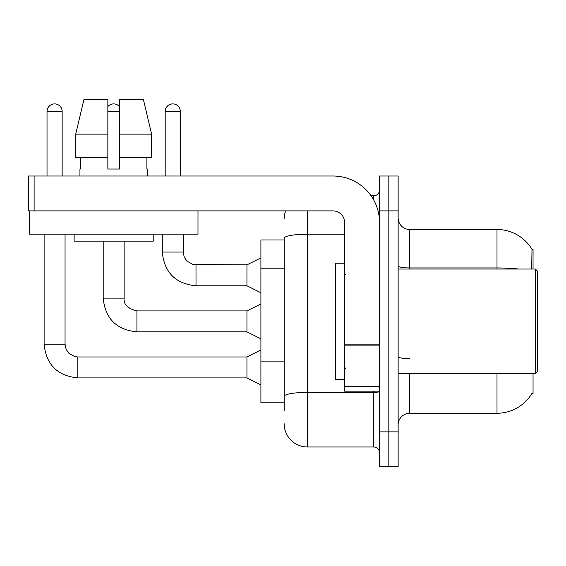 <?xml version="1.0" encoding="UTF-8"?>
<svg xmlns="http://www.w3.org/2000/svg" width="566" height="566" viewBox="0 0 566 566"><rect width="100%" height="100%" fill="white"/><g stroke="black" fill="none" stroke-linecap="round" stroke-linejoin="round"><path stroke-width="0.85" d="M533.045 373.716L533.045 393.483L531.906 393.483L532.111 393.137A40.702 40.702 0 0 1 496.998 413.258L409.77 413.258A11.631 11.631 0 0 0 398.139 424.889M533.045 269.041L533.045 249.273L531.99 249.415A40.702 40.702 0 0 0 496.998 229.499A40.702 40.702 0 0 1 531.906 249.273A40.702 40.702 0 0 0 496.998 229.499L409.77 229.499A11.631 11.631 0 0 1 398.139 217.875A11.631 11.631 0 0 0 409.77 229.499L409.77 269.041M284.16 239.97L260.905 239.97L260.905 402.794L284.16 402.794M388.835 431.865L388.835 466.759L398.139 466.759L398.139 431.865L388.835 431.865L388.835 466.759L379.531 466.759L379.531 431.865L388.835 431.865L388.835 210.892L388.835 431.865M379.531 431.865L379.531 176.005L388.835 176.005L388.835 210.892L388.835 176.005L398.139 176.005L398.139 431.865M531.707 269.041L531.99 249.415A40.702 40.702 0 0 0 496.998 229.499L496.998 267.944L409.77 267.944A11.631 2.016 0 0 1 398.139 265.921M284.16 410.93L284.16 238.258A23.263 4.04 180 0 1 307.423 234.218L344.637 234.218M307.423 210.892L307.423 446.984L373.716 446.984L373.716 391.163M371.07 195.772L373.716 195.772A5.816 5.816 0 0 0 379.531 189.957M379.531 452.8A5.816 5.816 0 0 0 373.716 446.984M284.16 219.035A23.263 23.263 0 0 1 285.632 210.892M307.423 446.984A23.263 23.263 0 0 1 284.16 423.722M47.028 176.005L47.028 111.452A7.556 7.556 0 0 1 54.584 103.896A7.556 7.556 0 0 1 62.147 111.452L62.147 176.005M260.905 384.88L246.946 377.904L246.946 356.969L260.905 349.986M44.12 234.154L44.12 344.178L65.055 344.178L65.055 234.154M107.851 106.627A7.556 7.556 0 0 1 119.483 106.627M260.905 338.822L246.946 331.846L246.946 310.911L260.905 303.935M103.196 241.13L103.196 298.119L124.131 298.119L124.131 241.13M165.187 176.005L165.187 111.452A7.556 7.556 0 0 1 172.743 103.896A7.556 7.556 0 0 1 180.306 111.452L180.306 176.005M260.905 292.771L246.946 285.795L246.946 264.86L260.905 257.877M162.279 234.154L162.279 252.061L183.214 252.061L183.214 234.154M379.531 391.163L344.637 391.163L344.637 344.128L379.531 344.128M379.531 222.523A46.518 46.518 0 0 0 333.006 176.005L34.116 176.005L34.116 210.892L333.006 210.892A11.631 11.631 0 0 1 344.637 222.523L344.637 344.128M34.116 210.892L28.3 210.892L28.3 176.005L34.116 176.005M344.637 263.225L335.334 263.225L335.334 379.531L344.637 379.531M535.372 373.716L537.7 371.388L537.7 271.369L535.372 269.041L535.372 373.716L398.139 373.716M197.987 210.892L197.987 234.154L29.347 234.154L29.347 210.892M151.603 157.398L151.603 134.135L143.339 99.241L151.603 134.135L151.603 157.398L119.483 157.398L119.483 99.241L143.339 99.241L151.603 134.135L119.483 134.135M107.851 134.135L75.731 134.135L83.994 99.241L75.731 134.135L83.994 99.241L107.851 99.241L107.851 169.022L119.483 169.022L119.483 157.398M79.94 169.022L80.443 169.022L79.94 169.022L79.94 176.005M147.393 169.022L146.884 169.022L147.393 169.022L147.393 176.005M146.884 157.398L146.884 169.022M119.483 169.022L107.851 169.022M80.443 169.022L80.443 157.398M74.125 234.154L74.125 241.13L153.209 241.13L153.209 234.154M107.851 157.398L75.731 157.398L75.731 134.135M284.16 268.8L260.905 268.8M284.16 361.844L260.905 361.844M409.77 373.716L409.77 413.258M496.998 413.258L496.998 373.716M518.803 269.041A40.702 7.068 180 0 0 496.998 267.944L496.998 269.041M398.139 210.892L379.531 210.892M409.77 358.66A11.631 2.016 -0 0 1 398.139 356.637M379.531 391.375A5.816 1.012 0 0 1 373.716 392.387L307.423 392.387A23.263 4.04 180 0 0 284.16 396.426M373.716 200.003L373.716 195.772M246.946 377.904L77.846 377.904L77.846 356.99M47.028 111.452L62.147 111.452M246.946 331.846L136.922 331.846L136.922 310.932M107.851 111.452L119.483 111.452M246.946 285.795L196.006 285.795L196.006 264.881M165.187 111.452L180.306 111.452M379.531 345.14L344.637 345.14M344.637 386.352L379.531 386.352M65.055 344.178L66.066 349.165L68.797 353.219L74.846 356.615L77.846 356.969L246.946 356.969M44.12 344.178C46.136 364.638 57.385 375.881 77.846 377.904C57.385 375.881 46.136 364.638 44.12 344.178C46.136 364.638 57.385 375.881 77.846 377.904C57.385 375.881 46.136 364.638 44.12 344.178C46.136 364.638 57.385 375.881 77.846 377.904C57.385 375.881 46.136 364.638 44.12 344.178C46.136 364.638 57.385 375.881 77.846 377.904C57.385 375.881 46.136 364.638 44.12 344.178C46.136 364.638 57.385 375.881 77.846 377.904C57.385 375.881 46.136 364.638 44.12 344.178C46.136 364.638 57.385 375.881 77.846 377.904C57.385 375.881 46.136 364.638 44.12 344.178C46.136 364.638 57.385 375.881 77.846 377.904C57.385 375.881 46.136 364.638 44.12 344.178C46.136 364.638 57.385 375.881 77.846 377.904C57.385 375.881 46.136 364.638 44.12 344.178C46.136 364.638 57.385 375.881 77.846 377.904C57.385 375.881 46.136 364.638 44.12 344.178C46.136 364.638 57.385 375.881 77.846 377.904C57.385 375.881 46.136 364.638 44.12 344.178C46.136 364.638 57.385 375.881 77.846 377.904M103.196 298.119C105.219 318.58 116.462 329.822 136.922 331.846C116.462 329.822 105.219 318.58 103.196 298.119C105.219 318.58 116.462 329.822 136.922 331.846C116.462 329.822 105.219 318.58 103.196 298.119C105.219 318.58 116.462 329.822 136.922 331.846C116.462 329.822 105.219 318.58 103.196 298.119C105.219 318.58 116.462 329.822 136.922 331.846C116.462 329.822 105.219 318.58 103.196 298.119C105.219 318.58 116.462 329.822 136.922 331.846C116.462 329.822 105.219 318.58 103.196 298.119C105.219 318.58 116.462 329.822 136.922 331.846C116.462 329.822 105.219 318.58 103.196 298.119C105.219 318.58 116.462 329.822 136.922 331.846C116.462 329.822 105.219 318.58 103.196 298.119C105.219 318.58 116.462 329.822 136.922 331.846C116.462 329.822 105.219 318.58 103.196 298.119C105.219 318.58 116.462 329.822 136.922 331.846C116.462 329.822 105.219 318.58 103.196 298.119C105.219 318.58 116.462 329.822 136.922 331.846C116.462 329.822 105.219 318.58 103.196 298.119C105.219 318.58 116.462 329.822 136.922 331.846M246.946 310.911L136.922 310.911C127.69 308.59 123.43 304.324 124.131 298.119C123.43 304.324 127.69 308.59 136.922 310.911C127.69 308.59 123.43 304.324 124.131 298.119C123.43 304.324 127.69 308.59 136.922 310.911C127.69 308.59 123.43 304.324 124.131 298.119C123.43 304.324 127.69 308.59 136.922 310.911C127.69 308.59 123.43 304.324 124.131 298.119C123.43 304.324 127.69 308.59 136.922 310.911C127.69 308.59 123.43 304.324 124.131 298.119C123.43 304.324 127.69 308.59 136.922 310.911C127.69 308.59 123.43 304.324 124.131 298.119C123.43 304.324 127.69 308.59 136.922 310.911C127.69 308.59 123.43 304.324 124.131 298.119C123.43 304.324 127.69 308.59 136.922 310.911C127.69 308.59 123.43 304.324 124.131 298.119C123.43 304.324 127.69 308.59 136.922 310.911C127.69 308.59 123.43 304.324 124.131 298.119C123.43 304.324 127.69 308.59 136.922 310.911C127.69 308.59 123.43 304.324 124.131 298.119C123.43 304.324 127.69 308.59 136.922 310.911C127.69 308.59 123.43 304.324 124.131 298.119M162.279 252.061C164.303 272.529 175.545 283.771 196.006 285.795C175.545 283.771 164.303 272.529 162.279 252.061C164.303 272.529 175.545 283.771 196.006 285.795C175.545 283.771 164.303 272.529 162.279 252.061C164.303 272.529 175.545 283.771 196.006 285.795C175.545 283.771 164.303 272.529 162.279 252.061C164.303 272.529 175.545 283.771 196.006 285.795C175.545 283.771 164.303 272.529 162.279 252.061C164.303 272.529 175.545 283.771 196.006 285.795C175.545 283.771 164.303 272.529 162.279 252.061C164.303 272.529 175.545 283.771 196.006 285.795C175.545 283.771 164.303 272.529 162.279 252.061C164.303 272.529 175.545 283.771 196.006 285.795C175.545 283.771 164.303 272.529 162.279 252.061C164.303 272.529 175.545 283.771 196.006 285.795C175.545 283.771 164.303 272.529 162.279 252.061C164.303 272.529 175.545 283.771 196.006 285.795C175.545 283.771 164.303 272.529 162.279 252.061C164.303 272.529 175.545 283.771 196.006 285.795C175.545 283.771 164.303 272.529 162.279 252.061M246.946 264.86L193.013 264.499L186.964 261.11L184.226 257.056L183.214 252.061M345.805 274.857L344.637 273.696M398.139 269.041L535.372 269.041M345.805 367.9L344.637 369.06"/></g></svg>
